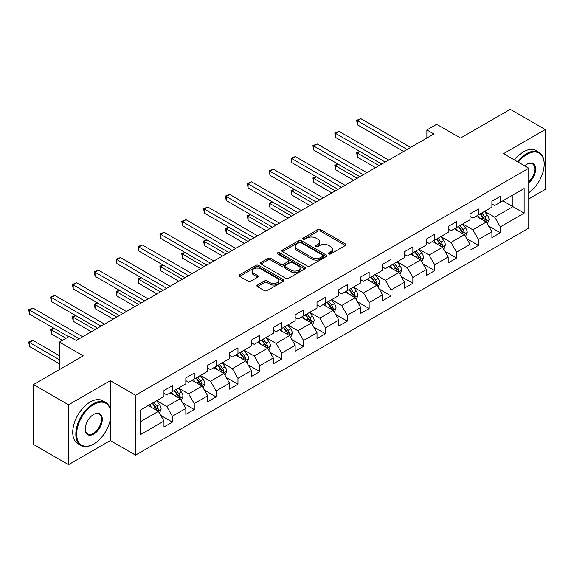 <?xml version="1.0" encoding="UTF-8"?>
<svg xmlns="http://www.w3.org/2000/svg" width="574" height="574" viewBox="0 0 574 574"><rect width="100%" height="100%" fill="white"/><g stroke="black" fill="none" stroke-linecap="round" stroke-linejoin="round"><path stroke-width="0.86" d="M328.816 253.93A1.363 0.789 0 0 0 330.739 253.93L345.361 245.493A1.944 1.126 0 0 0 345.928 244.696A1.944 1.126 0 0 0 345.361 243.907L320.601 229.607A1.944 1.126 0 0 0 317.845 229.607L303.23 238.045A1.363 0.789 0 0 0 302.828 238.605A1.363 0.789 0 0 0 303.23 239.157A1.363 0.789 0 0 0 305.153 239.157L307.047 238.067A6.228 3.595 0 0 1 315.851 238.067L317.917 239.258A6.228 3.595 0 0 1 319.74 241.798A6.228 3.595 0 0 1 317.917 244.337L316.023 245.435A1.363 0.789 0 0 0 315.621 245.988A1.363 0.789 0 0 0 316.023 246.547A1.363 0.789 0 0 0 317.946 246.547L319.84 245.45A6.228 3.595 0 0 1 328.644 245.45L330.71 246.641A6.228 3.595 0 0 1 332.533 249.188A6.228 3.595 0 0 1 330.71 251.728L328.816 252.818A1.363 0.789 0 0 0 328.414 253.371A1.363 0.789 0 0 0 328.816 253.93L328.816 252.818M257.453 285.041A1.944 1.126 0 0 0 256.887 285.838A1.944 1.126 0 0 0 257.453 286.634L264.406 290.645A1.944 1.126 0 0 0 267.154 290.645L283.384 281.267A1.944 1.126 0 0 0 283.958 280.478A1.944 1.126 0 0 0 283.384 279.682L258.623 265.389A1.944 1.126 0 0 0 255.875 265.389L239.645 274.759A1.944 1.126 0 0 0 239.071 275.556A1.944 1.126 0 0 0 239.645 276.345L248.033 281.188A1.944 1.126 0 0 0 250.788 281.188L257.733 277.177A1.944 1.126 0 0 0 258.3 276.388A1.944 1.126 0 0 0 257.733 275.592L253.572 273.188A5.202 3.006 0 0 1 252.043 271.064A5.202 3.006 0 0 1 255.258 268.288A5.202 3.006 0 0 1 260.933 268.941L277.228 278.354A5.202 3.006 0 0 1 278.756 280.478A5.202 3.006 0 0 1 275.542 283.255A5.202 3.006 0 0 1 269.873 282.602L267.154 281.03A1.944 1.126 0 0 0 264.406 281.03L257.453 285.041L257.453 286.634M528.762 198.97L545.3 189.42L545.3 129.545L510.264 109.318L460.513 138.04L436.685 124.285L426.877 129.954L433.887 133.993L76.234 340.482L69.232 336.436L59.416 342.097L59.416 369.613M110.294 409.119L110.294 380.698L68.528 404.806L33.493 384.58L83.244 355.858L59.416 342.097M110.294 380.698L135.521 395.256L528.762 168.218L528.762 228.093L135.521 455.132L135.521 395.256M545.3 129.545L503.534 153.66L528.762 168.218M307.183 265.941A1.944 1.126 0 0 0 309.938 265.941L326.168 256.571A1.944 1.126 0 0 0 326.735 255.774A1.944 1.126 0 0 0 326.168 254.985L301.407 240.685A1.944 1.126 0 0 0 298.659 240.685L282.422 250.056A1.944 1.126 0 0 0 281.856 250.852A1.944 1.126 0 0 0 282.422 251.649L307.183 265.941M278.225 254.225A1.363 0.789 0 0 1 279.603 254.418L279.603 252.797L304.78 267.333A1.944 1.126 0 0 1 305.346 268.13A1.944 1.126 0 0 1 304.78 268.919L288.543 278.29A1.944 1.126 0 0 1 285.795 278.29L261.034 263.997L261.034 262.411A1.944 1.126 0 0 0 260.467 263.201A1.944 1.126 0 0 0 261.034 263.997M261.034 262.411L267.979 258.4A1.944 1.126 0 0 1 270.734 258.4L280.772 264.198A1.944 1.126 0 0 0 283.527 264.198L288.134 261.536A1.944 1.126 0 0 0 288.7 260.74A1.944 1.126 0 0 0 288.134 259.943L277.68 253.909A1.363 0.789 0 0 1 277.278 253.356A1.363 0.789 0 0 1 278.117 252.625A1.363 0.789 0 0 1 279.603 252.797M68.528 404.806L68.528 464.682L33.493 444.455L33.493 384.58M160.677 415.368L172.379 422.12L172.379 416.215L185.833 408.451L185.833 414.356L194.242 409.499L194.242 403.594L207.695 395.823L207.695 401.735L216.104 396.878L216.104 390.973L229.557 383.202L229.557 389.107L237.966 384.257L237.966 378.352L251.419 370.582L251.419 376.487L259.828 371.636L259.828 365.724L273.281 357.961L273.281 363.866L281.691 359.008L281.691 353.103L295.144 345.34L295.144 351.245L303.553 346.387L303.553 340.482L317.006 332.712L317.006 338.624L325.415 333.767L325.415 327.862L338.868 320.091L338.868 325.996L347.277 321.146L347.277 315.241L360.73 307.47L360.73 313.375L369.139 308.525L369.139 302.613L382.593 294.849L382.593 300.754L391.002 295.897L391.002 289.992L404.455 282.229L404.455 288.134L412.864 283.276L412.864 277.371L426.317 269.601L426.317 275.513L434.726 270.655L434.726 264.75L448.179 256.98L448.179 262.892L456.588 258.035L456.588 252.129L470.041 244.359L470.041 250.264L478.451 245.414L478.451 239.502L491.904 231.738L491.904 237.643L500.313 232.793L500.313 226.881L524.141 213.126L524.141 188.53L512.926 195.002L512.926 206.654L524.141 213.126M172.379 422.12L163.97 426.977L163.97 421.072L140.142 434.827L140.142 410.231L163.97 396.476L163.97 390.564L172.379 385.714L172.379 391.619L185.833 383.848L185.833 377.943L194.242 373.093L194.242 378.998L207.695 371.227L207.695 365.322L216.104 360.465L216.104 366.377L229.557 358.607L229.557 352.701L237.966 347.844L237.966 353.749L251.419 345.986L251.419 340.081L259.828 335.223L259.828 341.128L273.281 333.365L273.281 327.453L281.691 322.602L281.691 328.507L295.144 320.737L295.144 314.832L303.553 309.982L303.553 315.887L317.006 308.116L317.006 302.211L325.415 297.354L325.415 303.266L338.868 295.495L338.868 289.59L347.277 284.733L347.277 290.638L360.73 282.874L360.73 276.969L369.139 272.112L369.139 278.017L382.593 270.254L382.593 264.341L391.002 259.491L391.002 265.396L404.455 257.626L404.455 251.721L412.864 246.87L412.864 252.775L426.317 245.005L426.317 239.1L434.726 234.242L434.726 240.154L448.179 232.384L448.179 226.479L456.588 221.621L456.588 227.526L470.041 219.763L470.041 213.858L478.451 209.001L478.451 214.906L491.904 207.142L491.904 201.23L500.313 196.38L500.313 202.285L524.141 188.53M170.134 392.91L180.222 398.736L166.769 406.507L156.68 400.681M163.97 393.24L166.769 394.855L172.379 391.619M166.769 406.507L172.379 416.215M180.222 398.736L185.833 408.451M191.996 380.289L202.084 386.115L188.631 393.886L178.543 388.06M185.833 380.612L188.631 382.234L194.242 378.998M188.631 393.886L194.242 403.594M202.084 386.115L207.695 395.823M213.858 367.669L223.946 373.495L210.493 381.265L200.405 375.439M207.695 367.991L210.493 369.613L216.104 366.377M210.493 381.265L216.104 390.973M223.946 373.495L229.557 383.202M235.72 355.048L245.808 360.874L232.355 368.637L222.267 362.811M229.557 355.371L232.355 356.985L237.966 353.749M232.355 368.637L237.966 378.352M245.808 360.874L251.419 370.582M257.582 342.427L267.671 348.253L254.217 356.016L244.129 350.19M251.419 342.75L254.217 344.364L259.828 341.128M254.217 356.016L259.828 365.724M267.671 348.253L273.281 357.961M279.445 329.799L289.54 335.625L276.08 343.396L265.992 337.569M273.281 330.129L276.08 331.743L281.691 328.507M276.08 343.396L281.691 353.103M289.54 335.625L295.144 345.34M301.307 317.178L311.402 323.004L297.942 330.775L287.854 324.949M295.144 317.501L297.942 319.122L303.553 315.887M297.942 330.775L303.553 340.482M311.402 323.004L317.006 332.712M323.169 304.557L333.264 310.383L319.811 318.154L309.716 312.328M317.006 304.88L319.811 306.502L325.415 303.266M319.811 318.154L325.415 327.862M333.264 310.383L338.868 320.091M345.031 291.936L355.127 297.762L341.673 305.526L331.578 299.7M338.868 292.259L341.673 293.881L347.277 290.638M341.673 305.526L347.277 315.241M355.127 297.762L360.73 307.47M366.894 279.316L376.989 285.142L363.536 292.905L353.441 287.079M360.73 279.638L363.536 281.253L369.139 278.017M363.536 292.905L369.139 302.613M376.989 285.142L382.593 294.849M388.756 266.695L398.851 272.514L385.398 280.284L375.303 274.458M382.593 267.018L385.398 268.632L391.002 265.396M385.398 280.284L391.002 289.992M398.851 272.514L404.455 282.229M410.618 254.067L420.713 259.893L407.26 267.663L397.165 261.837M404.455 254.39L407.26 256.011L412.864 252.775M407.26 267.663L412.864 277.371M420.713 259.893L426.317 269.601M432.48 241.446L442.576 247.272L429.122 255.043L419.027 249.216M426.317 241.769L429.122 243.39L434.726 240.154M429.122 255.043L434.726 264.75M442.576 247.272L448.179 256.98M454.35 228.825L464.438 234.651L450.985 242.415L440.889 236.588M448.179 229.148L450.985 230.77L456.588 227.526M450.985 242.415L456.588 252.129M464.438 234.651L470.041 244.359M476.212 216.204L486.3 222.03L472.847 229.794L462.752 223.968M470.041 216.527L472.847 218.142L478.451 214.906M472.847 229.794L478.451 239.502M486.3 222.03L491.904 231.738M502.838 200.828L512.926 206.654L494.709 217.173L484.614 211.347M491.904 203.906L494.709 205.521L500.313 202.285M494.709 217.173L500.313 226.881M68.528 464.682L110.294 440.574L135.521 455.132M426.877 129.954L426.877 138.04M140.142 421.883L158.359 411.364L148.271 405.538M158.359 411.364L163.97 421.072M488.61 226.034L500.313 232.793M466.748 238.655L478.451 245.414M444.886 251.276L456.588 258.035M423.024 263.897L434.726 270.655M401.161 276.524L412.864 283.276M379.299 289.145L391.002 295.897M357.437 301.766L369.139 308.525M335.575 314.387L347.277 321.146M313.713 327.008L325.415 333.767M291.85 339.636L303.553 346.387M269.988 352.257L281.691 359.008M248.126 364.877L259.828 371.636M226.264 377.498L237.966 384.257M204.401 390.119L216.104 396.878M182.539 402.747L194.242 409.499M110.294 440.574L110.294 419.694M329.361 254.124L330.71 253.342A6.228 3.595 0 0 0 332.533 250.802L332.533 249.188M319.74 241.798L319.74 243.419A6.228 3.595 0 0 1 317.917 245.959L316.568 246.734M345.333 245.507L320.601 231.229A1.944 1.126 0 0 0 317.845 231.229L303.775 239.351M326.14 256.585L301.407 242.307A1.944 1.126 0 0 0 298.659 242.307L282.451 251.663M322.732 256.334A1.363 0.789 0 0 0 323.126 255.774A1.363 0.789 0 0 0 322.732 255.222L300.991 242.673A1.363 0.789 0 0 0 299.068 242.673L297.074 243.821A6.228 3.595 0 0 0 295.251 246.368A6.228 3.595 0 0 0 297.074 248.908L311.933 257.482A6.228 3.595 0 0 0 320.737 257.482L322.732 256.334L322.732 257.948A1.363 0.789 0 0 0 323.126 257.396L323.126 255.774M295.251 246.368L295.251 247.982A6.228 3.595 0 0 0 297.074 250.522L297.074 248.908M322.732 257.948L320.737 259.104A6.228 3.595 0 0 1 311.933 259.104L297.074 250.522M261.062 264.011L267.979 260.015L267.979 258.4M288.7 260.74L288.7 262.361A1.944 1.126 0 0 1 288.134 263.15L283.527 265.812A1.944 1.126 0 0 1 280.772 265.812L270.734 260.015A1.944 1.126 0 0 0 267.979 260.015M279.603 254.418L304.751 268.933M291.19 270.211A5.202 3.006 0 0 0 296.866 270.863A5.202 3.006 0 0 0 300.08 268.087A5.202 3.006 0 0 0 298.552 265.963L292.812 262.648A1.944 1.126 0 0 0 290.057 262.648L285.45 265.31A1.944 1.126 0 0 0 284.883 266.099A1.944 1.126 0 0 0 285.45 266.896L291.19 270.211L291.19 271.832A5.202 3.006 0 0 0 296.866 272.478A5.202 3.006 0 0 0 300.08 269.708L300.08 268.087M284.883 266.099L284.883 267.721A1.944 1.126 0 0 0 285.45 268.517L285.45 266.896M291.19 271.832L285.45 268.517M278.756 280.478L278.756 282.092A5.202 3.006 0 0 1 275.542 284.869A5.202 3.006 0 0 1 269.873 284.216L267.154 282.652A1.944 1.126 0 0 0 264.406 282.652L257.482 286.648M252.043 271.064L252.043 272.686A5.202 3.006 0 0 0 253.572 274.81L253.572 273.188M257.704 277.199L253.572 274.81M283.362 281.289L258.623 267.003A1.944 1.126 0 0 0 255.875 267.003L239.667 276.359M487.405 223.946L489.077 219.749A5.252 3.035 -120 0 0 487.398 215.272L484.506 211.411M479.462 218.084L477.496 215.458M360.07 151.579L357.408 153.115L357.408 157.161L375.583 167.658M485.489 221.557L486.235 219.971A5.252 3.035 -120 0 0 484.736 216.814L481.844 212.947M480.524 213.707L483.739 217.991A2.676 1.543 60 0 1 484.219 218.809L486.235 219.971M480.158 213.923L483.05 217.783A5.252 3.035 60 0 1 484.556 220.94M357.408 157.161L356.641 152.67L379.091 165.635M356.641 152.67L359.762 151.4M407.117 149.448L357.408 120.748L360.91 118.725L410.618 147.425M403.615 151.471L357.408 124.795L357.408 120.748L356.641 120.303L360.91 118.725M357.408 124.795L356.641 120.303M528.762 192.721A24.18 13.963 120 0 0 544.181 164.178A24.18 13.963 120 0 0 527.083 154.306A24.18 13.963 120 0 0 518.3 162.177M517.569 161.76A24.775 14.307 -60 0 1 526.659 153.574A24.775 14.307 -60 0 1 539.051 152.347A24.775 14.307 -60 0 1 544.181 163.69A24.775 14.307 -60 0 1 544.181 163.934M524.744 165.9A12.09 6.981 -60 0 1 527.083 164.178L527.083 164.178A12.09 6.981 -60 0 1 535.585 168.16A12.09 6.981 -60 0 1 528.762 182.754M514.491 159.981A24.775 14.307 -60 0 1 523.574 151.794A24.775 14.307 -60 0 1 535.965 150.567L539.051 152.347M528.762 181.657A11.494 6.637 120 0 0 534.509 171.705A11.494 6.637 120 0 0 532.407 163.848A11.494 6.637 120 0 0 526.867 164.3M93.332 444.211L93.756 443.967A24.18 13.963 120 0 0 110.854 414.356A24.18 13.963 120 0 0 93.756 404.483A24.18 13.963 120 0 0 76.658 434.095A24.18 13.963 120 0 0 93.756 443.967L93.332 444.211A24.775 14.307 -60 0 1 80.948 445.438A24.775 14.307 -60 0 1 77.153 425.585A24.775 14.307 -60 0 1 93.332 403.752A24.775 14.307 -60 0 1 105.724 402.525A24.775 14.307 -60 0 1 110.854 413.868A24.775 14.307 -60 0 1 110.854 414.112M93.756 434.095A12.09 6.981 -60 0 1 85.203 429.158A12.09 6.981 -60 0 1 93.756 414.356L93.756 414.356A12.09 6.981 -60 0 1 102.301 419.293A12.09 6.981 -60 0 1 93.756 434.095M85.21 428.914A11.494 6.637 120 0 0 87.585 433.937A11.494 6.637 120 0 0 93.332 433.37A11.494 6.637 120 0 0 100.845 423.239A11.494 6.637 120 0 0 99.08 414.026A11.494 6.637 120 0 0 93.54 414.478M80.948 445.438L77.863 443.659A24.775 14.307 -60 0 1 74.068 423.806A24.775 14.307 -60 0 1 90.254 401.972A24.775 14.307 -60 0 1 102.638 400.745L105.724 402.525M465.543 236.567L467.214 232.37A5.252 3.035 -120 0 0 465.536 227.9L462.644 224.032M457.6 230.705L455.634 228.079M338.208 164.2L335.546 165.735L335.546 169.782L353.72 180.279M463.627 234.178L464.373 232.592A5.252 3.035 -120 0 0 462.874 229.435L459.982 225.575M458.662 226.328L461.876 230.619A2.676 1.543 60 0 1 462.357 231.43L464.373 232.592M458.296 226.543L461.187 230.404A5.252 3.035 60 0 1 462.694 233.561M335.546 169.782L334.778 165.29L357.229 178.256M334.778 165.29L337.899 164.02M443.68 249.188L445.345 244.99A5.252 3.035 -120 0 0 443.673 240.52L440.782 236.66M435.738 243.326L433.772 240.7M316.346 176.821L313.684 178.363L313.684 182.403L331.858 192.9M441.765 246.806L442.511 245.213A5.252 3.035 -120 0 0 441.011 242.056L438.12 238.196M436.8 238.956L440.007 243.24A2.676 1.543 60 0 1 440.495 244.05L442.511 245.213M436.434 239.164L439.325 243.024A5.252 3.035 60 0 1 440.832 246.189M313.684 182.403L312.916 177.918L335.367 190.877M312.916 177.918L316.037 176.641M385.254 162.069L335.546 133.376L339.047 131.353L388.756 160.053M381.753 164.092L335.546 137.416L335.546 133.376L334.778 132.931L339.047 131.353M335.546 137.416L334.778 132.931M363.392 174.697L313.684 145.997L317.185 143.974L366.894 172.674M359.891 176.72L313.684 150.044L313.684 145.997L312.916 145.552L317.185 143.974M313.684 150.044L312.916 145.552M421.818 261.816L423.483 257.611A5.252 3.035 -120 0 0 421.811 253.141L418.92 249.281M413.876 255.947L411.91 253.328M294.484 189.442L291.822 190.984L291.822 195.031L309.996 205.521M419.895 259.426L420.649 257.834A5.252 3.035 -120 0 0 419.149 254.677L416.258 250.816M414.937 251.577L418.145 255.861A2.676 1.543 60 0 1 418.633 256.671L420.649 257.834M414.571 251.785L417.463 255.645A5.252 3.035 60 0 1 418.97 258.809M291.822 195.031L291.047 190.539L313.497 203.497M291.047 190.539L294.175 189.269M399.956 274.437L401.621 270.232A5.252 3.035 -120 0 0 399.949 265.762L397.057 261.902M392.013 268.567L390.047 265.949M272.621 202.07L269.959 203.605L269.959 207.652L288.134 218.142M398.033 272.047L398.786 270.462A5.252 3.035 -120 0 0 397.287 267.297L394.395 263.437M393.075 264.198L396.282 268.481A2.676 1.543 60 0 1 396.77 269.292L398.786 270.462M392.709 264.413L395.601 268.273A5.252 3.035 60 0 1 397.108 271.43M269.959 207.652L269.184 203.16L291.635 216.118M269.184 203.16L272.313 201.89M378.094 287.057L379.758 282.86A5.252 3.035 -120 0 0 378.087 278.383L375.195 274.523M370.151 281.195L368.185 278.569M250.759 214.69L248.097 216.226L248.097 220.273L266.271 230.77M376.171 284.668L376.924 283.082A5.252 3.035 -120 0 0 375.425 279.925L372.533 276.058M371.213 276.819L374.42 281.102A2.676 1.543 60 0 1 374.908 281.92L376.924 283.082M370.847 277.034L373.739 280.894A5.252 3.035 60 0 1 375.245 284.051M248.097 220.273L247.322 215.781L269.773 228.746M247.322 215.781L250.451 214.511M341.53 187.318L291.822 158.618L295.323 156.594L345.031 185.294M338.029 189.341L291.822 162.664L291.822 158.618L291.047 158.173L295.323 156.594M291.822 162.664L291.047 158.173M319.668 199.939L269.959 171.239L273.461 169.215L323.169 197.915M316.166 201.962L269.959 175.285L269.959 171.239L269.184 170.794L273.461 169.215M269.959 175.285L269.184 170.794M297.806 212.559L248.097 183.859L251.599 181.836L301.307 210.536M294.304 214.583L248.097 187.906L248.097 183.859L247.322 183.415L251.599 181.836M248.097 187.906L247.322 183.415M356.232 299.678L357.896 295.481A5.252 3.035 -120 0 0 356.224 291.004L353.333 287.144M348.289 293.816L346.323 291.19M228.897 227.311L226.235 228.847L226.235 232.893L244.409 243.39M354.309 297.289L355.062 295.703A5.252 3.035 -120 0 0 353.562 292.546L350.664 288.686M349.351 289.44L352.558 293.723A2.676 1.543 60 0 1 353.046 294.541L355.062 295.703M348.985 289.655L351.876 293.515A5.252 3.035 60 0 1 353.383 296.672M226.235 232.893L225.46 228.402L247.911 241.367M225.46 228.402L228.588 227.132M275.943 225.18L226.235 196.487L229.736 194.464L279.445 223.157M272.442 227.204L226.235 200.527L226.235 196.487L225.46 196.043L229.736 194.464M226.235 200.527L225.46 196.043M334.369 312.299L336.034 308.102A5.252 3.035 -120 0 0 334.362 303.632L331.471 299.772M326.427 306.437L324.461 303.811M207.035 239.932L204.373 241.475L204.373 245.514L222.547 256.011M332.446 309.917L333.2 308.324A5.252 3.035 -120 0 0 331.7 305.167L328.802 301.307M327.489 302.067L330.696 306.351A2.676 1.543 60 0 1 331.184 307.162L333.2 308.324M327.123 302.276L330.014 306.136A5.252 3.035 60 0 1 331.521 309.3M204.373 245.514L203.598 241.03L226.048 253.988M203.598 241.03L206.726 239.753M254.081 237.808L204.373 209.108L207.874 207.085L257.582 235.785M250.58 239.832L204.373 213.155L204.373 209.108L203.598 208.663L207.874 207.085M204.373 213.155L203.598 208.663M312.507 324.92L314.172 320.723A5.252 3.035 -120 0 0 312.5 316.252L309.601 312.392M304.564 319.058L302.598 316.439M185.172 252.553L182.51 254.095L182.51 258.142L200.685 268.632M310.584 322.538L311.338 320.945A5.252 3.035 -120 0 0 309.838 317.788L306.939 313.928M305.626 314.688L308.834 318.972A2.676 1.543 60 0 1 309.321 319.783L311.338 320.945M305.26 314.896L308.152 318.757A5.252 3.035 60 0 1 309.659 321.921M182.51 258.142L181.736 253.651L204.186 266.609M181.736 253.651L184.864 252.381M232.219 250.429L182.51 221.729L186.012 219.706L235.72 248.406M228.71 252.452L182.51 225.776L182.51 221.729L181.736 221.284L186.012 219.706M182.51 225.776L181.736 221.284M290.645 337.548L292.31 333.343A5.252 3.035 -120 0 0 290.638 328.873L287.739 325.013M282.702 331.679L280.736 329.06M163.31 265.181L160.648 266.716L160.648 270.763L178.823 281.253M288.722 335.159L289.475 333.573A5.252 3.035 -120 0 0 287.969 330.409L285.077 326.549M283.764 327.309L286.971 331.593A2.676 1.543 60 0 1 287.459 332.403L289.475 333.573M283.398 327.517L286.29 331.385A5.252 3.035 60 0 1 287.796 334.542M160.648 270.763L159.873 266.271L182.324 279.229M159.873 266.271L163.002 265.001M210.357 263.05L160.648 234.35L164.15 232.327L213.858 261.026M206.848 265.073L160.648 238.397L160.648 234.35L159.873 233.905L164.15 232.327M160.648 238.397L159.873 233.905M268.783 350.169L270.447 345.971A5.252 3.035 -120 0 0 268.776 341.494L265.877 337.634M260.84 344.3L258.874 341.681M141.448 277.802L138.786 279.337L138.786 283.384L156.96 293.881M266.86 347.779L267.613 346.194A5.252 3.035 -120 0 0 266.106 343.03L263.215 339.169M261.902 339.93L265.109 344.213A2.676 1.543 60 0 1 265.597 345.031L267.613 346.194M261.536 340.145L264.427 344.005A5.252 3.035 60 0 1 265.934 347.162M138.786 283.384L138.011 278.892L160.462 291.857M138.011 278.892L141.139 277.622M188.494 275.671L138.786 246.971L142.287 244.947L191.996 273.647M184.986 277.694L138.786 251.017L138.786 246.971L138.011 246.526L142.287 244.947M138.786 251.017L138.011 246.526M246.92 362.79L248.585 358.592A5.252 3.035 -120 0 0 246.913 354.115L244.015 350.255M238.978 356.928L237.012 354.302M119.586 290.422L116.924 291.958L116.924 296.005L135.098 306.502M244.998 360.4L245.751 358.815A5.252 3.035 -120 0 0 244.244 355.658L241.353 351.797M240.04 352.551L243.247 356.834A2.676 1.543 60 0 1 243.735 357.652L245.751 358.815M239.674 352.766L242.565 356.626A5.252 3.035 60 0 1 244.072 359.783M116.924 296.005L116.149 291.513L138.599 304.478M116.149 291.513L119.277 290.243M166.632 288.292L116.924 259.591L120.425 257.575L170.134 286.268M163.124 290.315L116.924 263.638L116.924 259.591L116.149 259.147L120.425 257.575M116.924 263.638L116.149 259.147M225.058 375.41L226.723 371.213A5.252 3.035 -120 0 0 225.044 366.743L222.152 362.876M217.116 369.548L215.15 366.922M97.724 303.043L95.062 304.579L95.062 308.625L113.236 319.122M223.135 373.028L223.889 371.435A5.252 3.035 -120 0 0 222.382 368.278L219.49 364.418M218.177 365.179L221.385 369.462A2.676 1.543 60 0 1 221.873 370.273L223.889 371.435M217.811 365.387L220.703 369.247A5.252 3.035 60 0 1 222.21 372.404M95.062 308.625L94.287 304.134L116.737 317.099M94.287 304.134L97.415 302.864M144.77 300.919L95.062 272.219L98.563 270.196L148.271 298.896M141.261 302.943L95.062 276.266L95.062 272.219L94.287 271.775L98.563 270.196M95.062 276.266L94.287 271.775M203.196 388.031L204.861 383.834A5.252 3.035 -120 0 0 203.182 379.364L200.29 375.504M195.253 382.169L193.287 379.55M75.861 315.664L73.199 317.207L73.199 321.253L91.374 331.743M201.273 385.649L202.026 384.056A5.252 3.035 -120 0 0 200.52 380.899L197.628 377.039M196.315 377.8L199.522 382.083A2.676 1.543 60 0 1 200.01 382.894L202.026 384.056M195.949 378.008L198.841 381.868A5.252 3.035 60 0 1 200.34 385.032M73.199 321.253L72.424 316.762L94.875 329.72M72.424 316.762L75.553 315.492M122.908 313.54L73.199 284.84L76.701 282.817L126.409 311.517M119.399 315.564L73.199 288.887L73.199 284.84L72.424 284.395L76.701 282.817M73.199 288.887L72.424 284.395M181.334 400.659L182.998 396.455A5.252 3.035 -120 0 0 181.319 391.985L178.428 388.124M173.384 394.79L171.425 392.171M53.999 328.292L51.33 329.828L51.33 333.874L62.501 340.317M179.411 398.27L180.164 396.684A5.252 3.035 -120 0 0 178.657 393.52L175.766 389.66M174.453 390.42L177.66 394.704A2.676 1.543 60 0 1 178.148 395.515L180.164 396.684M174.087 390.629L176.979 394.496A5.252 3.035 60 0 1 178.478 397.653M51.33 333.874L50.562 329.383L66.003 338.301M50.562 329.383L53.691 328.113M101.046 326.161L51.33 297.461L54.839 295.438L104.547 324.138M97.537 328.185L51.33 301.508L51.33 297.461L50.562 297.016L54.839 295.438M51.33 301.508L50.562 297.016M159.472 413.28L161.136 409.083A5.252 3.035 -120 0 0 159.457 404.605L156.566 400.745M151.522 407.411L149.563 404.792M59.416 355.693L32.976 340.425L29.468 342.448L29.468 346.495L59.416 363.787M157.549 410.891L158.302 409.305A5.252 3.035 -120 0 0 156.795 406.141L153.904 402.281M152.591 403.041L155.798 407.325A2.676 1.543 60 0 1 156.286 408.136L158.302 409.305M152.225 403.257L155.116 407.117A5.252 3.035 60 0 1 156.616 410.274M29.468 346.495L28.7 342.004L59.416 359.74M28.7 342.004L32.976 340.425M79.183 338.782L29.468 310.082L32.976 308.059L82.685 336.759M68.672 336.759L29.468 314.129L29.468 310.082L28.7 309.637L32.976 308.059M29.468 314.129L28.7 309.637M330.71 253.342L330.71 251.728M316.023 246.547L316.023 245.435M317.917 245.959L317.917 244.337M303.23 239.157L303.23 238.045M317.845 231.229L317.845 229.607M320.601 231.229L320.601 229.607M345.361 245.493L345.361 243.907M282.422 251.649L282.422 250.056M298.659 242.307L298.659 240.685M301.407 242.307L301.407 240.685M326.168 256.571L326.168 254.985M311.933 259.104L311.933 257.482M320.737 259.104L320.737 257.482M270.734 260.015L270.734 258.4M280.772 265.812L280.772 264.198M283.527 265.812L283.527 264.198M288.134 263.15L288.134 261.536M304.78 268.919L304.78 267.333M264.406 282.652L264.406 281.03M267.154 282.652L267.154 281.03M269.873 284.216L269.873 282.602M257.733 277.177L257.733 275.592M239.645 276.345L239.645 274.759M255.875 267.003L255.875 265.389M258.623 267.003L258.623 265.389M283.384 281.267L283.384 279.682M485.783 221.729L489.041 219.849M484.736 216.814L487.398 215.272M480.998 218.967L483.05 217.783M463.921 234.35L467.179 232.47M462.874 229.435L465.536 227.9M459.135 231.587L461.187 230.404M442.059 246.971L445.316 245.091M441.011 242.056L443.673 240.52M437.273 244.215L439.325 243.024M420.197 259.599L423.454 257.712M419.149 254.677L421.811 253.141M415.411 256.836L417.463 255.645M398.327 272.219L401.592 270.34M397.287 267.297L399.949 265.762M393.549 269.457L395.601 268.273M376.465 284.84L379.73 282.96M375.425 279.925L378.087 278.383M371.687 282.078L373.739 280.894M354.603 297.461L357.867 295.581M353.562 292.546L356.224 291.004M349.824 294.699L351.876 293.515M332.741 310.082L335.998 308.202M331.7 305.167L334.362 303.632M327.962 307.327L330.014 306.136M310.878 322.71L314.136 320.823M309.838 317.788L312.5 316.252M306.1 319.948L308.152 318.757M289.016 335.331L292.274 333.451M287.969 330.409L290.638 328.873M284.238 332.568L286.29 331.385M267.154 347.952L270.411 346.072M266.106 343.03L268.776 341.494M262.375 345.189L264.427 344.005M245.292 360.572L248.549 358.693M244.244 355.658L246.913 354.115M240.513 357.81L242.565 356.626M223.429 373.193L226.687 371.313M222.382 368.278L225.044 366.743M218.651 370.431L220.703 369.247M201.567 385.814L204.825 383.934M200.52 380.899L203.182 379.364M196.789 383.059L198.841 381.868M179.705 398.442L182.963 396.555M178.657 393.52L181.319 391.985M174.927 395.68L176.979 394.496M157.843 411.063L161.1 409.183M156.795 406.141L159.457 404.605M153.064 408.301L155.116 407.117M544.181 164.178L544.181 163.69M110.854 414.356L110.854 413.868"/></g></svg>
